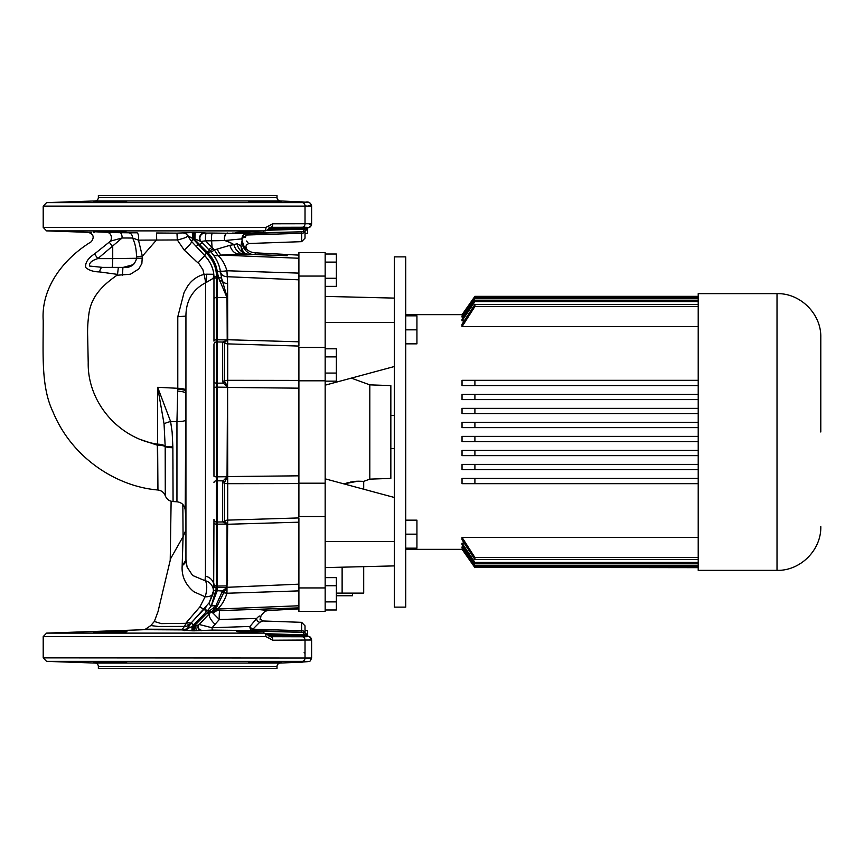 <?xml version="1.0" encoding="UTF-8"?>
<svg xmlns="http://www.w3.org/2000/svg" width="864" height="864" viewBox="0 0 864 864"><rect width="100%" height="100%" fill="white"/><g stroke="black" fill="none" stroke-linecap="round" stroke-linejoin="round"><path stroke-width="1.3" d="M305.024 231.034L305.024 238.162L305.024 233.356L307.649 233.356L307.649 227.686M97.373 231.887L98.518 231.952M101.185 232.07L103.918 232.178M107.006 232.286L110.279 232.384M116.705 232.524L119.578 232.556M122.051 232.578L124.168 232.556M124.956 232.546L125.669 232.524M126.608 232.459L126.922 232.384C127.958 233.01 92.61 231.984 93.647 231.563C92.621 231.077 127.948 231.811 126.922 232.384M126.922 201.139C127.948 201.712 92.621 202.435 93.647 201.96C92.621 201.528 127.948 200.502 126.922 201.139M281.729 201.96C282.733 202.435 247.406 201.712 248.443 201.139C247.428 200.502 282.755 201.528 281.729 201.96M274.05 228.701L281.729 228.074L269.298 228.085M281.405 201.874L280.519 201.787M278.964 201.679L274.072 201.442M271.458 201.344L270.497 201.312M262.159 201.064L255.668 200.956M281.729 228.074L273.024 228.755M126.619 662.936L126.922 662.861C127.958 663.498 92.61 662.472 93.647 662.04L93.971 662.126M101.185 662.548L103.907 662.656M107.158 662.764L110.279 662.861M113.789 662.947L115.106 662.98M116.91 663.012L119.459 663.044M122.04 663.055L124.124 663.044M125.01 663.023L125.626 663.001M93.647 662.04C92.621 661.565 127.948 662.288 126.922 662.861M126.922 631.616C127.948 632.189 92.621 632.923 93.647 632.437C92.621 632.016 127.948 630.99 126.922 631.616M248.443 662.861C247.406 662.288 282.733 661.565 281.729 662.04C282.766 662.472 247.417 663.498 248.443 662.861M274.061 635.299L281.729 635.926L269.298 635.915M261.965 662.936L265.097 662.861M265.399 662.85L267.721 662.785M268.51 662.764L274.277 662.548M277.43 662.407L278.921 662.321M281.729 635.926L272.203 635.213M94.986 663.055L280.39 663.055A3.499 3.499 0 0 0 277.009 666.565L98.366 666.565A3.499 3.499 0 0 0 94.986 663.055L46.58 661.37L93.647 661.37M280.39 200.945L94.986 200.945A3.499 3.499 0 0 0 98.366 197.435L277.009 197.435A3.499 3.499 0 0 0 280.39 200.945L302.335 201.96A3.499 3.499 180 0 0 301.644 201.863L303.016 202.014M305.024 658.638L311.612 658.033L311.612 640.008L272.786 640.213L265.982 636.617L43.2 636.617L46.58 633.118L144.731 629.683L181.505 629.899L192.899 630.828L212.533 630.094L252.871 630.569L252.86 629.176L301.644 630.731L301.644 632.221L252.871 630.569A3.499 3.046 90.9 0 1 249.998 626.432L256.63 618.462C259.351 615.46 260.593 615.211 260.345 617.706L260.258 618.894M219.607 610.632A9.634 2.138 -89.6 0 0 219.326 619.499L212.036 627.75L249.998 626.432A3.499 1.922 -146.6 0 0 250.301 627.07A3.499 1.922 -146.6 0 0 252.86 629.176L259.74 622.274L262.894 620.978L301.644 622.339L305.024 625.838L305.024 632.966M213.138 593.255A10.508 5.573 13.1 0 1 205.103 596.776L193.914 591.786C185.458 584.788 181.537 576.223 182.153 566.093L183.071 536.695L182.844 504.479M187.067 567.032L192.586 575.456L204.973 580.684A10.508 3.564 -81.7 0 1 206.496 590.868A10.508 3.564 -81.7 0 1 205.103 596.776L199.876 606.917A10.508 2.873 -135 0 0 204.714 608.429L191.43 622.696L187.423 628.668L191.43 622.696L209.218 602.737L213.656 590.468L213.959 519.404A2.624 2.614 -0 0 0 216.443 522.018L216.443 588.082L211.313 605.837L208.613 609.39L211.378 605.837L217.112 591.041L217.426 587.639L217.458 277.884C217.577 268.92 214.153 260.658 207.187 253.098L193.709 238.421L192.596 238.421L206.431 253.152C213.181 260.129 216.518 267.926 216.443 276.523L216.443 277.906L218.603 277.895L217.231 271.555C216.324 264.794 213.332 258.638 208.246 253.109L193.849 238.745M216.443 588.082A2.624 1.966 -0 0 1 213.959 586.116A10.508 10.076 180 0 0 205.438 576.223L204.973 580.684A10.508 10.39 -166.9 0 1 213.149 593.212M43.2 636.617L43.2 657.871L311.612 658.033L311.612 640.008L309.517 639.673M308.318 205.675C313.578 205.978 312.476 206.129 305.024 206.129L43.2 206.129L43.2 227.383L265.982 227.383L272.786 223.787L305.024 223.733C311.839 223.744 313.34 223.949 309.517 224.327M94.986 200.945L46.58 202.63L302.281 202.63C308.999 202.63 309.992 202.468 305.251 202.176L301.644 201.863M98.366 197.435L98.366 195.566L277.009 195.566L277.009 197.435M277.009 666.565L277.009 668.434L98.366 668.434L98.366 666.565M185.933 520.571A19.267 19.267 0 0 0 185.846 518.789L185.846 393.196L185.242 510.116C184.604 505.213 181.85 502.427 176.947 501.768L176.947 421.6L170.597 421.492L172.13 432L172.854 446.839L173.07 501.563L172.876 447.736A8.759 1.976 179.7 0 1 165.186 446.515L165.283 495.763L165.186 446.515L164.041 423.781L157.648 387.299L177.79 388.292L177.79 316.742L184.108 292.367L187.596 286.2C190.944 281.146 195.437 277.517 201.053 275.292L204.066 274.417L202.932 269.784L199.217 264.017L184.216 250.063L177.304 239.944L138.488 240.149L142.322 256.057L136.501 256.867C136.458 249.685 135.173 243.41 132.624 238.032L122.105 237.989L97.816 258.617C91.768 260.431 89.024 262.904 89.586 266.047L102.481 267.376L122.936 267.376C130.064 268.175 134.6 265.248 136.544 258.617L136.501 256.867M172.973 469.066L172.93 459.227M241.909 238.864L241.974 238.896A3.499 2.365 -0 0 1 245.354 236.531L247.05 235.008L301.644 233.269L301.644 231.779L247.061 233.626L301.644 231.779L301.644 241.661L249.242 243.497C245.743 244.555 245.052 246.629 247.158 249.718A14.008 14.008 0 0 0 255.258 252.828L255.258 254.61M241.974 239.684L242.633 243.616M280.39 663.055L301.644 662.137A3.499 3.499 -0 0 0 302.346 662.051L305.251 661.824C309.992 661.532 308.999 661.381 302.281 661.37L303.718 661.37M46.58 633.118L264.157 633.118L244.253 632.135C229.435 631.044 235.85 630.774 263.509 631.314L301.644 632.34A3.499 3.499 180 0 1 302.346 632.437L303.512 632.534A3.499 3.348 94.2 0 0 303.361 632.524L304.355 634.921L266.695 633.701M298.901 366.984L298.901 497.016M238.95 254.038L221.044 255.085L298.901 258.239L298.901 346.064L227.718 343.883L227.718 380.311L298.901 380.419L298.901 347.468L325.166 347.468L325.166 611.312L298.901 611.312L325.166 611.312M325.166 516.532L298.901 516.532L298.901 483.581L227.718 483.689L227.718 520.117L298.901 517.936L298.901 605.761L218.56 609.012M256.684 609.336L268.164 610.502L266.112 610.999C265.183 610.297 259.934 616.658 260.788 617.134L260.345 617.706A3.499 3.359 -5.6 0 0 260.237 618.808L262.894 620.978M259.74 622.274A3.499 3.035 -129.3 0 1 256.63 618.462L219.326 619.499L212.933 613.04L210.816 612.176L209.66 613.386A10.508 3.92 -135 0 0 215.179 624.413M207.274 612.846L209.444 610.87L207.187 610.902L192.132 626.476L193.957 626.281L207.274 612.846A3.499 1.436 45 0 0 209.66 613.386L198.601 625.136M208.278 249.221A7.009 1.393 -44.6 0 0 212.047 247.277L211.637 240.808L205.578 240.808L214.38 249.912L217.21 249.08A14.008 6.005 -105.4 0 0 221.044 255.085L246.553 256.1M221.044 255.085L218.03 255.528C221.962 259.049 224.932 264.125 226.94 270.756L298.901 273.11M298.901 590.89L226.94 593.244C224.737 600.296 221.573 605.567 217.426 609.055L298.901 605.761M298.901 388.174L227.599 387.439L227.718 483.689A7.009 3.974 0 0 1 224.327 483.106L224.327 521.122A7.009 6.89 -0 0 1 227.718 520.117L226.94 593.244A7.009 1.21 10.6 0 0 223.657 592.812L217.253 606.096L214.304 609.152A7.009 5.324 39.3 0 1 217.426 609.055L214.898 610.794L297.14 607.921M298.901 607.867L214.898 610.794A7.009 7.009 0 0 0 210.114 612.922L214.898 610.794A7.009 7.009 0 0 0 210.114 612.911L214.304 609.152A3.499 1.523 51.5 0 1 212.706 608.472L215.849 605.761L222.502 591.03L226.746 587.444L227.005 580.403L227.038 524.081L222.599 521.618L222.599 482.825L223.171 480.859L227.038 476.798L227.502 386.683L223.236 383.119L222.653 381.164L222.566 342.36L227.21 339.898L227.005 297.626L218.603 277.895A3.499 1.804 -15.1 0 1 221.648 278.413L227.275 297.637L227.405 339.854L224.316 342.868L224.37 380.884L227.599 386.629L227.297 476.723L224.327 483.106A3.499 1.987 0 0 0 222.599 482.825M217.21 249.08L229.921 245.322A14.008 10.033 -88 0 0 238.81 254.038L287.194 255.722M205.038 232.956L206.442 233.075A5.249 1.037 89.9 0 0 205.578 240.808L200.945 241.477L210.74 251.737C216.324 258.034 219.618 265.021 220.612 272.732L220.298 270.778A7.009 1.21 -10.6 0 0 226.94 270.756L227.599 283.63A7.009 5.756 0 0 1 222.286 281.243A3.499 1.901 -17.4 0 0 219.521 280.94M222.653 381.164A3.499 1.987 -0 0 0 224.37 380.884A7.009 3.974 0 0 1 227.718 380.311L227.502 386.683M227.599 283.63L227.718 343.883A7.009 6.89 0 0 1 224.316 342.868A3.499 3.445 -0.7 0 0 222.566 342.36M307.649 636.314L307.649 630.644L305.024 630.644L305.024 632.75A3.499 2.02 180 0 0 301.644 630.731L301.644 622.339M305.024 630.644L305.024 625.838M138.488 240.149L132.624 238.032A5.249 4.19 -90.6 0 0 128.563 232.783L136.89 232.783A5.249 1.879 90.5 0 1 138.488 240.149M165.186 446.515A8.759 2.084 180 0 0 157.345 445.198L157.939 489.996L157.615 444.172A8.759 3.121 180 0 1 165.175 446.126A8.759 1.836 176.5 0 0 172.854 446.839M157.648 462.542L157.756 470.178M157.766 471.593L157.82 475.448M157.842 477.414L157.885 482.782M157.345 445.198L139.601 439.225C145.498 441.666 151.502 443.318 157.615 444.172L157.648 387.299L170.597 421.492A8.759 1.393 165.4 0 0 164.041 423.781M205.438 576.223L205.546 282.766C192.694 289.602 186.16 300.51 185.933 315.479L185.933 559.84M193.039 626.27L206.464 611.626M194.195 240.3L193.288 239.252L191.43 241.304L187.553 235.602L191.43 241.304A10.508 1.901 -40.8 0 1 184.216 250.063M227.297 476.723L216.443 476.842L216.443 522.018L223.171 521.932A3.499 3.024 -83.2 0 0 224.716 521.327L227.297 524.135L227.275 580.392L226.908 587.401L223.657 592.812L221.972 592.477M213.959 381.488A2.624 1.696 -0 0 0 216.443 383.184L216.443 476.842A2.624 0.648 -0 0 1 213.959 476.194L213.959 344.574A2.624 2.614 0 0 1 216.443 341.96L216.443 383.184L223.236 383.119A3.499 1.987 -37.9 0 0 224.759 382.104M227.275 297.637A3.499 2.603 -0.3 0 0 227.005 297.626L216.443 297.497L216.443 341.96L223.16 342.047A3.499 3.024 83.2 0 1 224.705 342.652M260.258 630.806L301.644 632.221L301.644 630.731M244.75 630.979L241.736 630.99M239.35 631.033L237.719 631.098M270.508 636.692L302.303 636.768C308.448 636.746 309.787 636.552 306.342 636.174L268.423 634.9M142.322 256.057L141.869 263.477L138.802 268.963L130.421 274.223L116.975 275.249C103.162 284.904 91.94 295.618 89.122 312.358C87.858 320.922 87.372 328.892 87.664 336.29L88.214 362.686C87.545 394.718 108.259 426.071 139.601 439.225M156.643 239.836L142.56 255.96M116.975 275.249L117.536 274.385L99.652 271.933C93.452 271.804 88.776 270.302 85.633 267.419C85.136 262.667 88.106 258.174 94.543 253.93L110.473 241.132C85.633 241.877 85.633 241.877 110.473 241.132L122.105 237.989A5.249 2.214 -89.1 0 0 120.031 232.729L119.956 232.729M195.124 260.334L197.003 261.986M241.974 241.078L240.851 245.776L241.974 241.153A14.008 13.846 180 0 0 252.32 254.513M241.974 238.766L241.974 239.911L241.909 238.874L224.878 240.538L211.637 240.808A5.249 1.048 89.8 0 1 212.49 233.053L247.072 233.518A5.249 5.249 180 0 0 241.974 238.766L241.909 238.874C242.104 235.71 243.799 233.906 246.985 233.474M229.921 245.322L233.95 244.62A36.774 18.479 180 0 0 224.878 240.538A5.249 3.1 90.3 0 1 227.588 233.053M244.415 254.232L244.415 254.232A14.008 11.48 -88 0 1 233.95 244.62L237.017 243.745L240.851 245.776L241.715 250.042C242.158 252.018 244.469 253.465 248.648 254.383A14.008 12.463 -88 0 1 237.017 243.745M156.697 239.684L156.514 232.999L176.969 233.14L177.304 239.944C183.989 238.453 187.434 237.049 187.628 235.742L191.225 241.056L193.093 239.026L194.897 238.907L194.627 232.47L204.8 232.697A5.249 5.249 137.8 0 0 200.945 241.477L194.897 238.907L195.21 232.47M109.231 242.168L112.73 246.65L112.73 258.617L142.625 258.185M201.787 630.288A3.499 3.499 41.7 0 1 199.184 624.478L212.036 627.75A3.499 0.572 90.6 0 0 212.533 630.094M206.528 606.452L205.416 607.694A2.624 1.188 43.2 0 0 207.187 610.902L208.613 609.39M211.54 611.528A3.499 1.447 49.6 0 1 209.444 610.87L212.706 608.472M191.333 622.804L191.43 622.696A2.624 0.616 40.8 0 0 193.288 625.104M187.801 627.944L190.177 624.24M183.006 536.76L170.608 558.684L157.982 611.723L154.332 621.475L161.395 623.624L185.771 623.333L186.98 621.821A10.508 2.894 -139.2 0 0 191.43 622.696A2.624 0.551 40.8 0 0 193.288 625.018M182.66 629.284C133.499 629.154 133.337 629.197 182.196 629.424L184.432 626.411A10.508 4.288 -90.3 0 0 185.771 623.333A10.508 3.208 -142 0 0 190.501 623.83A10.508 8.057 -142 0 1 184.432 626.411L158.252 626.476L150.79 625.558L144.72 629.683M186.98 621.821L199.876 606.917M220.298 270.778L219.132 266.155M216.961 260.788L214.715 256.846M208.051 259.513L204.671 255.528L206.388 253.109L208.246 253.109A3.499 0.702 -42.7 0 1 210.74 251.737L210.578 251.564M216.367 259.632L215.546 258.174M214.888 257.116L215.266 257.71M213.203 248.562A7.009 1.166 -45 0 1 209.66 250.614L209.552 250.506M298.901 279.828L227.027 276.696A7.009 5.983 -9.1 0 1 220.482 271.782L221.648 278.413M222.599 521.618A3.499 3.445 -0 0 0 224.327 521.122L224.716 521.327M298.901 584.172L227.027 587.304A7.009 5.983 9.1 0 0 226.876 587.315A3.499 3.013 3.1 0 1 226.703 587.315M244.361 254.232L244.361 254.232A14.008 11.47 -88 0 1 233.906 244.663A36.774 18.511 179.8 0 0 224.694 240.548A5.249 3.078 90.2 0 1 227.383 233.053M210.827 251.834A7.009 1.102 -42.5 0 0 214.38 249.912L218.03 255.528A7.009 5.152 -38.1 0 1 212.782 254.146M240.851 245.776L243.562 252.526M247.158 249.718C245.149 249.264 243.421 245.916 241.974 239.674A3.499 2.473 -0 0 1 245.354 237.2C249.545 245.57 249.545 245.57 245.354 237.2A3.499 2.473 180 0 0 241.974 239.674M216.659 610.74L212.933 613.04A7.009 4.622 -124.5 0 1 213.192 611.064M214.218 610.859A7.009 3.845 -117.2 0 0 214.121 612.133M185.933 433.588L185.933 559.667M204.671 255.528L191.43 241.304L204.714 255.571L198.018 262.872M227.405 339.854A3.499 1.685 -19.7 0 0 227.21 339.898L216.443 339.8A2.624 1.339 0 0 0 213.959 341.14L213.959 277.884C214.067 269.827 210.989 262.386 204.714 255.571L208.526 260.183M210.697 263.92L211.464 265.604M211.799 266.425L212.706 269.093M213.592 273.089L213.959 277.884L205.805 282.733A8.759 2.657 -94.4 0 0 206.388 274.201L213.754 274.266A8.759 7.916 -6.6 0 1 213.062 278.294M205.546 282.766A8.759 0.832 -102.9 0 0 204.066 274.417L206.388 274.201M185.933 559.98L182.153 566.093M186.214 563.404L185.933 559.85M212.9 594.216L209.218 602.748A2.624 1.598 31.8 0 0 211.313 605.837L215.849 605.761A3.499 1.998 39.7 0 0 217.253 606.096M206.431 253.152L204.714 255.571L208.202 259.718M191.43 241.304L192.445 242.482M117.536 274.385L118.346 267.376L110.236 267.376M108.259 267.376L102.481 267.376A7.009 3.013 90 0 0 99.652 271.933M133.672 264.535L123.217 267.376M111.964 267.376A8.759 0.767 -90 0 0 112.73 258.617L97.816 258.617L94.543 253.93M122.45 275.249L122.936 267.376M301.655 231.811L263.509 232.686C239.09 233.485 226.238 232.697 244.253 231.865L264.157 230.882L46.58 230.882L43.2 227.383M265.982 227.383A3.499 1.901 90 0 1 264.157 230.882L236.369 232.448M236.466 232.816L237.73 232.902M239.436 232.967L244.696 233.021M246.154 233.021L247.968 232.999M245.441 233.334L237.622 233.14M236.358 233.118L232.492 233.086M193.676 232.47L192.229 232.481M107.557 232.546L107.536 232.546C82.415 232.297 82.415 232.297 107.536 232.546L128.563 232.783M94.414 232.416L93.388 232.405M91.444 232.384L89.446 232.362M176.969 233.14L194.627 232.47M206.442 233.075L212.49 233.053M304.819 223.733L281.729 223.765M247.925 242.536L247.363 241.996M247.115 241.726L246.564 241.013M245.808 235.516L246.37 235.148M305.834 205.481L305.024 205.362M268.423 229.1L306.342 227.826C309.787 227.448 308.448 227.254 302.303 227.232L270.508 227.308M302.281 202.63A3.499 2.84 90 0 1 305.024 206.129L305.024 223.733A3.499 2.84 -90 0 1 302.303 227.232L302.378 227.232M194.033 630.828L193.957 626.281L198.86 624.834L207.943 615.114M207.954 612.187A3.499 1.512 43.4 0 0 210.416 612.608M213.656 590.468L222.502 591.03L224.014 591.916M213.959 585.338A2.624 2.257 -0 0 0 216.443 587.596L226.746 587.444A3.499 2.765 -41.9 0 0 226.908 587.401M213.959 522.839A2.624 1.339 -0 0 0 216.443 524.178L227.038 524.081A3.499 1.706 17.6 0 0 227.297 524.135M213.959 482.49A2.624 1.696 0 0 1 216.443 480.794L223.171 480.859A3.499 1.987 37.5 0 1 224.716 481.885M213.959 387.785A2.624 0.648 0 0 1 216.443 387.137L227.545 387.256M217.231 271.555A3.499 1.62 -7.7 0 1 220.612 272.732M207.274 252.126A3.499 0.637 -45 0 1 209.66 250.614M196.193 246.661L197.996 244.555L199.724 244.555L202.208 242.87M184.302 630.58A3.499 3.499 -153 0 0 187.423 628.668L192.132 626.476L191.938 630.817M204.714 608.429A2.624 1.134 45 0 0 206.431 611.658M213.959 277.884L213.959 277.873A2.624 1.361 0 0 1 216.443 276.523M192.316 232.481L192.596 238.421L187.553 235.602A5.249 5.249 -27.5 0 0 182.909 232.772M189.626 236.822L190.89 237.503M185.933 559.624A10.508 7.798 0 0 1 182.164 565.607M185.933 530.14L183.071 536.695M185.242 420.358A8.759 1.307 180 0 1 176.947 421.6L177.79 388.292A8.759 2.03 180 0 1 185.933 390.312M177.79 389.362A8.759 1.922 180 0 1 185.933 391.284L185.846 393.196A8.759 1.782 -176.5 0 0 177.736 391.079M177.79 316.742L185.868 316.084M181.505 629.899A3.499 1.436 90.6 0 0 182.196 629.424C185.717 629.348 187.52 628.97 187.607 628.301A3.499 3.499 -152.3 0 1 184.507 630.169M241.974 238.896C242.212 235.829 243.907 234.079 247.061 233.626L247.05 235.008M201.258 241.823A5.249 5.249 137.7 0 1 205.103 233.032M193.709 238.421L193.622 232.47M187.628 235.742A5.249 5.249 -27.8 0 0 182.995 232.945M110.473 241.132A5.249 4.028 -89.5 0 0 111.056 235.634A5.249 4.028 -89.5 0 0 107.536 232.546A5.249 4.028 90.5 0 1 108.464 232.729M201.463 630.666A3.499 3.499 41.6 0 1 198.86 624.834M192.899 630.828L192.964 626.476M306.86 636.228A3.499 3.294 96 0 0 306.342 636.174L304.355 634.921L303.361 632.524M268.283 637.805A3.499 1.307 -36.6 0 0 269.147 635.72L270.853 636.714A3.499 2.063 -89.9 0 1 272.786 640.213M266.695 230.299L304.355 229.079L306.342 227.826A3.499 3.294 84 0 0 306.58 227.815L306.58 227.815A3.499 3.294 84 0 0 306.86 227.772M272.786 223.787A3.499 2.063 -90.1 0 1 270.853 227.286L269.147 228.28A3.499 1.307 -143.4 0 0 268.283 226.195M301.644 231.66A3.499 3.499 -0 0 0 302.346 231.563L303.512 231.466A3.499 3.348 85.8 0 1 303.361 231.476L304.355 229.079A3.499 2.203 18.4 0 0 307.454 227.869L307.67 227.383M265.982 636.617A3.499 1.901 90 0 0 264.157 633.118L262.969 633.053A7.009 5.044 92.8 0 0 262.764 633.042M301.644 233.269A3.499 2.02 0 0 0 305.024 231.25M301.644 231.779A3.499 3.499 -0 0 0 302.864 231.52M305.327 228.161A3.499 2.916 44.9 0 0 307.26 227.74M302.864 632.48A3.499 3.499 180 0 0 301.644 632.221M303.512 632.534C305.435 632.761 306.752 633.96 307.454 636.131L307.454 636.131A3.499 2.203 161.6 0 0 304.355 634.921M307.26 636.26A3.499 2.916 135.1 0 0 305.327 635.839M306.58 636.185L306.58 636.185C309.485 635.893 311.159 637.168 311.612 640.008L310.586 637.524L308.524 636.466M269.147 635.72L264.384 633.118M325.166 347.468L325.166 252.688L298.901 252.688L298.901 270.194M325.166 483.203L298.901 483.203L298.901 380.797L325.166 380.797M325.166 587.93L298.901 587.93L298.901 517.936M352.447 593.125L352.447 595.75L336.377 595.75M369.814 384.858L369.814 479.142L390.841 478.408L390.841 385.592L369.814 384.858L351.313 378.119M348.862 482.447L343.894 483.883L357.955 481.194L363.701 481.367L369.814 479.142M357.296 481.216L355.45 481.345M353.992 481.507L350.255 482.134M298.901 346.064L298.901 276.07L325.166 276.07M363.701 566.654L363.701 593.125L336.377 593.125M298.901 593.806L298.901 611.312M394.351 497.48L325.166 478.829M394.351 541.598L325.166 541.598M394.351 565.898L325.166 567.605M394.351 366.52L325.166 385.171M394.351 298.102L325.166 296.395M394.351 322.402L325.166 322.402M325.166 254.016L336.377 254.016L336.377 278.284L325.166 278.284M336.377 262.105L325.166 262.105M336.377 278.284L336.377 286.373L325.166 286.373M325.166 348.797L336.377 348.797L336.377 373.064L325.166 373.064M336.377 356.886L325.166 356.886M336.377 373.064L336.377 381.154L325.166 381.154M325.166 577.627L336.377 577.627L336.377 601.895L325.166 601.895M336.377 585.716L325.166 585.716M336.377 601.895L336.377 609.984L325.166 609.984M390.841 415.357L394.351 415.357M390.841 448.643L394.351 448.643M820.8 432L820.8 337.424L820.8 432M777.017 570.359L777.017 293.641L698.209 293.641L698.209 570.359L777.017 570.359C800.41 570.964 821.405 549.968 820.8 526.576M394.351 256.867L394.351 607.133L405.734 607.133L405.734 256.867L394.351 256.867M698.209 427.626L462.035 427.626L462.035 422.366L474.908 422.366L462.035 422.366M698.209 413.608L462.035 413.608L462.035 408.359L474.908 408.359L462.035 408.359M698.209 399.6L462.035 399.6L462.035 394.351L474.908 394.351L462.035 394.351M698.209 385.592L462.035 385.592L462.035 380.333L474.908 380.333L462.035 380.333M698.209 326.646L462.035 326.646L462.035 324.227L474.908 304.452L698.209 304.452M464.195 320.868L462.035 320.868L462.035 319.226L474.908 300.197L698.209 300.197M463.482 317.066L462.035 317.066L462.035 316.105L474.908 297.518L698.209 297.518M462.758 315.058L462.035 314.744L474.908 296.341L462.035 314.744M462.035 549.256L474.908 567.659L462.035 549.256L462.758 548.942M698.209 566.482L474.908 566.482L462.035 547.895L462.035 546.934L463.482 546.934M698.209 563.803L474.908 563.803L462.035 544.774L462.035 543.132L464.195 543.132M698.209 559.548L474.908 559.548L462.035 539.773L462.035 537.354L698.209 537.354M462.035 483.667L474.908 483.667L462.035 483.667L462.035 478.408L698.209 478.408M462.035 469.649L474.908 469.649L462.035 469.649L462.035 464.4L698.209 464.4M462.035 455.641L474.908 455.641L462.035 455.641L462.035 450.392L698.209 450.392M462.035 441.634L474.908 441.634L462.035 441.634L462.035 436.374L698.209 436.374M698.209 296.341L474.908 296.341L698.209 296.611M462.035 315.058L474.908 296.611M462.035 317.066L474.908 298.35L698.209 298.35M462.035 320.868L474.908 301.601L698.209 301.601M462.035 326.646L474.908 306.493L698.209 306.493M698.209 380.333L474.908 380.333L474.908 385.592M698.209 557.507L474.908 557.507L462.035 537.354M698.209 394.351L474.908 394.351L474.908 399.6M698.209 408.359L474.908 408.359L474.908 413.608M698.209 422.366L474.908 422.366L474.908 427.626M474.908 436.374L474.908 441.634L698.209 441.634M474.908 450.392L474.908 455.641L698.209 455.641M474.908 464.4L474.908 469.649L698.209 469.649M474.908 478.408L474.908 483.667L698.209 483.667M698.209 562.399L474.908 562.399L462.035 543.132M698.209 565.65L474.908 565.65L462.035 546.934M698.209 567.389L474.908 567.389L462.035 548.942M474.908 567.389L698.209 567.659M474.908 566.482L474.908 565.65M474.908 563.803L474.908 562.399M474.908 559.548L474.908 557.507M474.908 306.493L474.908 304.452M474.908 301.601L474.908 300.197M474.908 298.35L474.908 297.518M405.734 520.16L416.934 520.16L416.934 548.176L405.734 548.176M416.934 534.168L405.734 534.168M405.734 315.824L416.934 315.824L416.934 343.84L405.734 343.84M416.934 329.832L405.734 329.832M281.729 661.37L302.281 661.37A3.499 2.84 90 0 0 305.024 657.871L305.024 640.267A3.499 2.84 -90 0 0 302.303 636.768M185.846 512.87L185.846 518.789L185.242 510.116M126.922 661.37L248.443 661.37M298.901 522.191L227.599 524.264A7.009 3.575 -0 0 0 227.275 524.275A3.499 1.793 -0 0 1 227.005 524.286M227.178 339.725A3.499 1.793 -0.2 0 1 227.383 339.736A7.009 3.575 0 0 0 227.599 339.736L298.901 341.809M227.005 476.572A3.499 0.864 0.2 0 0 227.275 476.572A7.009 1.728 -0 0 1 227.599 476.561L298.901 475.826M227.005 585.922A3.499 2.981 4.2 0 1 226.789 585.922L216.443 586.073A2.624 2.236 -0 0 1 213.959 583.837M196.927 630.817A3.499 1.058 89.6 0 1 196.009 625.579A3.499 0.821 41.2 0 1 195.167 624.974L193.396 624.974A2.624 0.626 40.9 0 1 191.549 622.555M213.959 279.31A2.624 1.404 0 0 1 216.443 277.906L216.443 297.497A2.624 1.955 0 0 0 213.959 299.441M302.281 661.37L46.58 661.37L43.2 657.871M227.599 580.37A7.009 5.756 -0 0 0 227.275 580.392A3.499 2.873 -0 0 1 227.005 580.403M245.354 236.531L245.354 237.2M194.173 626.044A3.499 0.767 40.8 0 0 194.303 626.152L194.519 630.828M263.714 230.915L263.509 232.686M263.714 633.085L263.509 631.314M237.362 631.638L244.469 632.146A7.009 5 92.8 0 0 244.253 632.135M302.335 201.96L305.359 202.176A3.499 3.175 93.5 0 0 305.251 202.176M302.216 662.062L305.359 661.824C309.852 660.56 309.226 663.584 311.612 658.033C308.923 663.26 311.008 660.614 305.359 661.824A3.499 3.175 86.5 0 1 305.251 661.824M342.122 593.125L342.122 567.184M46.58 230.882L88.225 232.34C93.517 234.047 94.543 237.168 91.325 241.693C62.953 259.081 41.051 288.025 43.2 320.544C43.254 355.104 41.008 386.953 52.985 411.89C72.554 459.4 118.174 486.821 157.939 489.996C161.492 490.504 163.944 492.426 165.283 495.763C166.72 499.262 169.312 501.196 173.07 501.563L176.947 501.768M260.788 617.134L259.999 619.92M298.901 608.882L268.164 610.502M298.901 255.118L255.258 252.828M187.099 567.108L185.933 559.451M171.115 501.228L170.208 560.963M311.612 205.967L311.612 223.992L311.612 205.967C310.64 202.651 308.556 201.388 305.359 202.176L302.216 201.938M154.332 621.475L150.79 625.558M244.469 632.146L262.969 633.053M305.726 202.198L307.822 202.36M309.377 202.694L310.532 203.44M311.31 204.541L311.548 205.319M43.2 206.129L46.58 202.63M301.644 241.661L305.024 238.162M303.512 231.466C305.435 231.239 306.752 230.04 307.454 227.869M308.902 227.448L310.867 226.152L311.612 223.992C311.159 226.832 309.485 228.107 306.58 227.815M264.384 230.882C265.626 231.152 267.214 230.288 269.147 228.28M301.644 662.321L303.016 661.986M304.15 652.514L305.024 653.389M363.701 489.218L363.701 481.367M777.017 293.641C800.41 293.036 821.405 314.032 820.8 337.424M405.734 314.658L462.089 314.658M405.734 549.342L462.089 549.342"/></g></svg>
